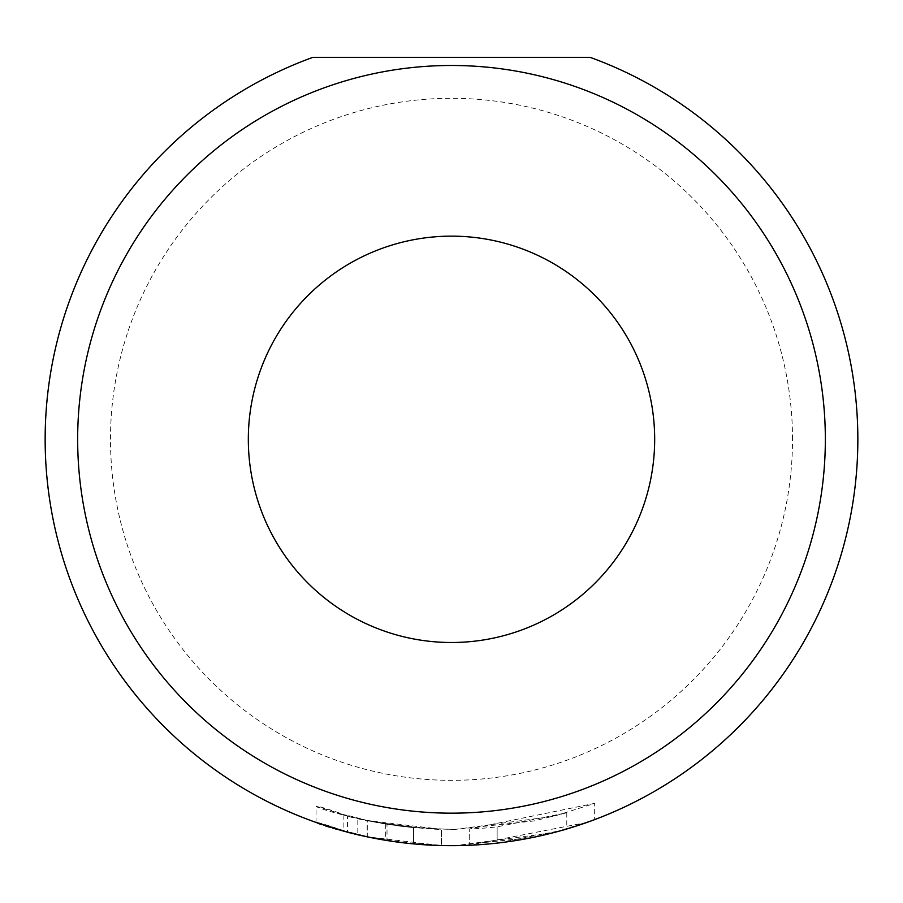 <?xml version="1.0" encoding="UTF-8"?>
<svg xmlns="http://www.w3.org/2000/svg" width="903" height="903" viewBox="0 0 903 903"><rect width="100%" height="100%" fill="white"/><g stroke="black" fill="none" stroke-linecap="round" stroke-linejoin="round"><path stroke-width="0.68" stroke-dasharray="4.51 3.39" d="M357.814 818.468A406.35 406.35 0 0 0 385.683 824.044L399.611 826.087C374.361 822.102 360.421 819.563 357.814 818.468L357.814 834.722C360.432 835.817 374.361 838.356 399.611 842.341L387.252 840.558M385.683 824.044L385.683 840.298A406.35 406.35 0 0 1 357.814 834.722M409.759 843.515L399.611 842.341C424.895 844.869 438.824 845.942 441.409 845.547L441.409 829.293L441.409 845.547L367.171 836.821L367.171 820.567L441.409 829.293C438.835 829.688 424.895 828.615 399.611 826.087L413.54 827.633L413.54 843.887L387.003 840.512L387.003 824.258L367.171 820.567M367.295 836.844L347.474 832.126C271.814 804.81 342.316 843.56 455.338 845.648C366.223 844.61 309.266 820.319 367.295 836.844L367.295 820.59C309.244 804.054 366.268 828.367 455.338 829.394C342.147 827.272 271.893 788.567 347.474 815.872L343.908 814.924M587.018 822.407L469.278 845.276L469.278 829.022L594.648 803.365L553.866 816.312L455.338 829.394L534.17 820.917L566.757 812.768L497.135 826.843A406.35 406.35 0 0 1 469.278 829.022L469.278 845.276A406.35 406.35 0 0 0 497.135 843.097L562.919 830.139M566.768 829.01L534.113 837.183L455.338 845.648L553.934 832.543L594.659 819.619L594.659 803.365M248.325 439.321A203.175 203.175 0 0 0 451.5 642.496A203.175 203.175 0 0 0 654.675 439.321A203.175 203.175 0 0 0 451.5 236.146A203.175 203.175 0 0 0 248.325 439.321M792.518 439.321A341.018 341.018 0 0 0 451.5 98.303A341.018 341.018 0 0 0 110.482 439.321A341.018 341.018 0 0 0 451.5 780.339A341.018 341.018 0 0 0 792.518 439.321M312.867 57.352A406.35 406.35 0 0 0 451.5 845.671A406.35 406.35 0 0 0 590.133 57.352L312.867 57.352M316.027 822.419L316.027 806.198L347.474 815.872L347.474 832.126M497.135 826.843L497.135 843.097L497.135 826.843M387.003 824.258L413.54 827.633L413.54 843.887M343.885 814.924L343.885 831.166M566.791 812.756L566.791 828.965"/><path stroke-width="1.35" d="M387.252 840.558L385.683 840.298M344.901 831.437L367.295 836.844M594.659 819.619L587.018 822.407M248.325 439.321A203.175 203.175 0 0 0 451.5 642.496A203.175 203.175 0 0 0 654.675 439.321A203.175 203.175 0 0 0 451.5 236.146A203.175 203.175 0 0 0 248.325 439.321M45.15 439.321A406.35 406.35 0 0 1 312.867 57.352L590.133 57.352A406.35 406.35 0 0 1 451.5 845.671A406.35 406.35 0 0 1 45.15 439.321A406.35 406.35 0 0 0 451.5 845.671A406.35 406.35 0 0 0 857.85 439.321M347.474 832.126L316.027 822.419M562.919 830.139L566.768 829.01M413.54 843.887L409.759 843.515M367.171 836.821L387.003 840.512M825.342 439.321A373.842 373.842 0 0 0 451.5 65.479A373.842 373.842 0 0 0 77.658 439.321A373.842 373.842 0 0 0 451.5 813.163A373.842 373.842 0 0 0 825.342 439.321"/></g></svg>
